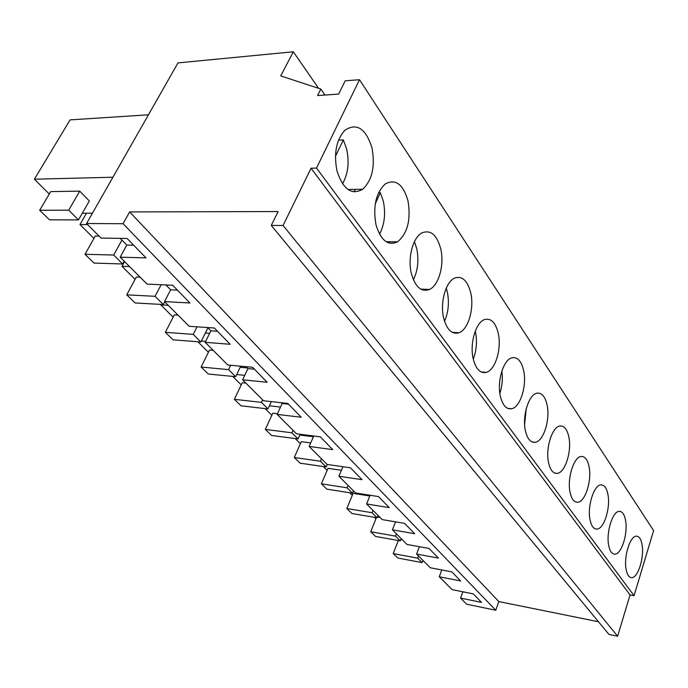 <?xml version="1.0" encoding="UTF-8"?>
<svg xmlns="http://www.w3.org/2000/svg" width="688" height="688" viewBox="0 0 688 688"><rect width="100%" height="100%" fill="white"/><g stroke="black" fill="none" stroke-linecap="round" stroke-linejoin="round"><path stroke-width="1.03" d="M320.84 89.062L280.73 75.912L293.312 51.781L177.994 62.892L86.568 223.523L123.1 223.712L129.636 211.921L278.115 211.551L271.27 225.423L283.069 225.492L311.053 168.233L316.514 168.078L359.489 79.713L345.187 80.814L338.651 94.084L317.589 95.555L320.84 89.062L324.96 95.039M359.489 79.713L653.6 530.586L634.052 595.705L630.062 594.957L617.609 636.219L608.94 634.422L271.27 225.423M598.474 621.746L498.791 601.561L495.773 610.247L466.67 604.21L460.573 598.104L481.557 602.404L473.267 593.89L452.119 589.633L439.271 576.768L460.668 580.956L451.844 571.891L430.275 567.763L416.593 554.055L438.419 558.106L429.011 548.448L407.012 544.457L392.409 529.837L414.675 533.725L404.613 523.396L382.175 519.586L366.566 503.951L389.27 507.649L378.495 496.581L355.61 492.978L338.883 476.234L362.043 479.682L350.467 467.806L327.127 464.452L309.161 446.46L332.768 449.634L320.316 436.837L296.511 433.793L277.152 414.408L301.232 417.246L287.773 403.426L263.513 400.743L242.597 379.793L267.133 382.236L252.556 367.272L227.84 365.01L205.179 342.314L230.17 344.284L214.329 328.013L189.157 326.267L164.518 301.593L189.948 302.987L172.671 285.245L147.069 284.11L120.176 257.183L146.028 257.888L127.099 238.461L101.093 238.074L86.568 223.523M293.312 51.781L318.578 88.322M316.514 168.078L634.052 595.705M626.089 569.208C627.078 574.583 628.875 577.395 631.481 577.636C637.81 578.453 644.45 557.633 642.085 544.844C641.104 539.211 639.229 536.313 636.469 536.158C630.268 535.531 623.603 556.454 626.089 569.208M498.318 333.585C495.67 322.552 491.069 317.882 484.507 319.576C475.829 322.328 469.577 343.553 473.163 358.62C475.821 369.026 480.19 373.618 486.27 372.38C495.265 370.187 501.767 348.945 498.318 333.585M470.781 293.114C467.591 280.584 462.19 275.578 454.596 278.098C445.729 281.796 439.899 302.703 443.631 317.951C446.822 329.75 451.93 334.686 458.973 332.768C468.218 329.69 474.376 308.714 470.781 293.114M607.977 494.724C606.73 488.11 604.391 484.825 600.959 484.859C594.045 484.765 587.217 506.033 589.994 519.509C591.259 525.804 593.503 529.003 596.72 529.106C603.797 529.468 610.634 508.286 607.977 494.724M608.648 545.197C609.766 551.002 611.77 553.995 614.659 554.175C621.35 554.795 628.101 533.776 625.59 520.61C624.489 514.521 622.399 511.433 619.338 511.365C612.784 510.969 606.025 532.082 608.648 545.197M568.907 437.31C567.273 429.372 564.272 425.597 559.912 426.001C552.232 426.723 545.412 448.18 548.508 462.379C550.159 469.913 553.023 473.585 557.099 473.396C564.977 473.043 571.874 451.646 568.907 437.31M589.134 467.032C587.707 459.808 585.067 456.282 581.214 456.471C573.912 456.746 567.067 478.134 569.999 491.98C571.436 498.834 573.964 502.257 577.576 502.249C585.049 502.283 591.938 480.972 589.134 467.032M525.348 430.482C527.257 438.806 530.525 442.754 535.161 442.332C543.434 441.481 550.28 420.05 547.158 405.352C545.257 396.563 541.826 392.513 536.855 393.209C528.805 394.482 522.08 415.956 525.348 430.482M376.009 224.821C380.834 240.456 387.998 246.132 397.509 241.858C407.563 233.473 411.054 219.799 407.993 200.853C403.151 184.212 395.583 178.553 385.306 183.885C375.88 192.889 372.784 206.538 376.009 224.821M411.372 273.532C415.268 287.042 421.297 292.348 429.475 289.459C438.841 285.357 444.508 264.803 440.784 249.039C436.88 234.668 430.516 229.328 421.684 233.017C412.783 237.79 407.52 258.215 411.372 273.532M500.314 396.004C502.55 405.275 506.316 409.523 511.605 408.767C520.266 407.313 526.982 385.925 523.697 370.875C521.47 361.071 517.505 356.719 511.82 357.829C503.427 359.781 496.882 381.178 500.314 396.004M372.002 147.963C365.878 128.51 356.866 122.576 344.963 130.17C336.208 139.922 333.577 153.587 337.06 171.183C343.131 189.441 351.688 195.469 362.722 189.26C372.234 180.11 375.321 166.341 372.002 147.963M311.053 168.233L630.062 594.957M283.069 225.492L617.609 636.219M129.636 211.921L498.791 601.561M123.1 223.712L495.773 610.247M460.573 598.104L462.852 591.8M439.271 576.768L441.791 569.965M416.593 554.055L419.405 546.702M392.409 529.837L395.566 521.857M366.566 503.951L370.118 495.265M338.883 476.234L342.908 466.722M309.161 446.46L313.745 435.994M277.152 414.408L282.132 403.495L281.366 402.721M242.597 379.793L247.921 368.605L246.029 366.678M205.179 342.314L210.889 330.833L207.673 327.557M164.518 301.593L170.658 289.803L165.903 284.944M120.176 257.183L126.807 245.074L120.219 238.358M170.658 289.803L177.418 290.121M210.889 330.833L217.528 331.306M247.921 368.605L254.44 369.207M282.132 403.495L288.53 404.209M126.807 245.074L133.678 245.203M398.163 540.949L397.612 540.398M400.855 539.418L402.222 539.659M173.127 317.168L160.794 304.904L161.044 304.414M160.794 304.904L168.242 305.326M205.368 333.001L209.651 333.31M197.043 326.817L193.233 334.377L200.879 342.005L173.075 339.82L165.335 332.313L174.279 314.923L178.063 315.156M352.282 495.317L349.693 492.746M373.016 510.41L372.079 512.741L377.127 517.772L351.946 513.506L346.812 508.518L353.099 493.356L369.817 495.996M93.929 238.418L79.989 224.555L86.464 213.228M79.989 224.555L87.643 224.598M121.922 240.086L113.683 255.033L122.653 263.986L94.041 263.083L84.994 254.293L95.254 236.061L99.141 236.113M375.906 518.812L374.401 517.316M377.428 517.023L380.06 517.462M299.813 435.031L313.401 436.777M300.389 443.717L295.212 438.566M321.485 458.801L320.436 461.235L326.181 466.963L300.123 463.187L294.283 457.52L301.292 441.67L310.709 442.917M201.369 341.024L205.652 341.36M208.412 352.256L197.869 341.764M240.181 367.28L247.259 367.925M230.686 365.276L228.579 369.628L235.674 376.697L208.292 374.014L201.111 367.039L209.487 350.054L213.22 350.364M269.421 405.808L280.506 407.064M271.803 415.294L265.069 408.595M293.045 430.318L291.936 432.812L298.085 438.944L271.579 435.47L265.344 429.415L272.766 413.196L277.453 413.746M236.706 374.539L244.73 375.321M241.221 384.876L232.699 376.405M262.575 399.805L261.388 402.351L267.985 408.93L241.041 405.817L234.359 399.324L242.236 382.734L245.908 383.104M135.08 279.337L121.982 266.316L124.562 261.578M121.982 266.316L129.542 266.566M161.138 284.737L155.058 296.304L163.323 304.543L135.106 302.952L126.747 294.842L136.31 277.032L140.154 277.187M327.161 470.334L323.36 466.559M348.085 485.444L347.087 487.818L352.471 493.184L326.852 489.142L321.382 483.827L328.013 468.33L341.403 470.282M49.287 194.016L34.4 179.215L70.081 119.884L148.445 114.801M34.4 179.215L112.918 177.237M82.293 213.228L92.433 213.211M89.32 200.973L79.731 191.135L68.697 210.167L78.466 219.911L89.32 200.973M78.466 219.911L49.502 219.833L39.663 210.279L50.706 191.608L79.731 191.135M418.476 555.938L417.625 558.166L422.097 562.629L422.939 560.41M398.326 540.527L393.218 553.582L397.776 558.011L422.097 562.629M393.218 553.582L417.625 558.166M200.879 342.005L207.948 327.832M165.335 332.313L193.233 334.377M377.127 517.772L378.056 515.458M346.812 508.518L372.079 512.741M122.653 263.986L124.175 261.191M84.994 254.293L113.683 255.033M396.434 533.871L395.54 536.141L400.287 540.88L401.173 538.618M376.379 517.643L370.712 531.729L375.545 536.425L400.287 540.88M370.712 531.729L395.54 536.141M326.181 466.963L327.247 464.469M294.283 457.52L320.436 461.235M235.674 376.697L240.697 366.188M201.111 367.039L228.579 369.628M298.085 438.944L300.157 434.257M265.344 429.415L291.936 432.812M267.985 408.93L271.356 401.611M234.359 399.324L261.388 402.351M163.323 304.543L164.742 301.817M126.747 294.842L155.058 296.304M352.471 493.184L353.451 490.819M321.382 483.827L347.087 487.818M39.663 210.279L68.697 210.167M547.983 449.892L548.327 446.916M524.609 424.393L526.208 408.801M499.866 393.441C502.231 386.14 502.885 378.692 501.844 371.09M473.275 359.102C476.526 350.416 477.274 341.437 475.52 332.175L475.27 331.109M444.551 321.322C448.43 312.214 449.367 302.488 447.363 292.151L446.245 288.16M413.411 279.818C417.9 270.384 419.001 259.978 416.73 248.6L414.434 241.66M389.709 241.746L389.107 243.079M379.527 234.169C384.592 224.46 385.839 213.426 383.276 201.059L380.309 192.7L378.572 192.726M355.464 189.372L353.985 191.875M375.278 203.768L380.309 192.7M342.521 183.808C348.119 173.883 349.478 162.256 346.606 148.926L343.329 139.931L338.53 140.137M335.443 156.331L343.329 139.931M630.621 577.481L631.481 577.636M481.153 371.95L486.27 372.38M452.283 332.347L458.973 332.768M595.309 528.883L596.72 529.106M613.55 553.995L614.659 554.175M554.76 473.095L557.099 473.396M575.761 501.982L577.576 502.249M532.134 441.98L535.161 442.332M386.114 241.694L397.509 241.858M420.738 289.106L429.475 289.459M507.675 408.371L511.605 408.767M347.973 189.484L362.722 189.26"/></g></svg>
